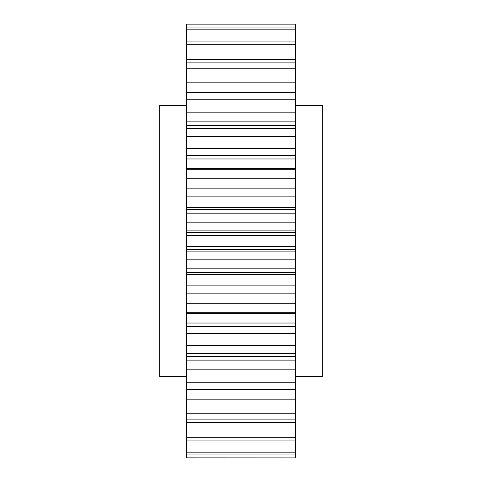 <?xml version="1.0" encoding="UTF-8"?>
<svg xmlns="http://www.w3.org/2000/svg" width="482" height="482" viewBox="0 0 482 482"><rect width="100%" height="100%" fill="white"/><g stroke="black" fill="none" stroke-linecap="round" stroke-linejoin="round"><path stroke-width="0.72" d="M186.323 376.562L159.663 376.562L159.663 105.438L186.323 105.438M295.677 105.438L322.338 105.438L322.338 376.562L295.677 376.562M295.677 457.852L295.677 235.264L186.323 235.264L186.323 457.9L295.677 457.9L186.323 457.852M186.323 235.264L186.323 24.1L295.677 24.1L295.677 125.392L186.323 125.392M295.677 235.264L295.677 125.392M295.677 168.363L186.323 168.363M295.677 169.694L186.323 169.694M295.677 178.286L186.323 178.286M295.677 188.131L186.323 188.131M295.677 268.161L186.323 268.161M295.677 259.171L186.323 259.171M295.677 222.829L186.323 222.829M295.677 213.839L186.323 213.839M295.677 312.306L186.323 312.306M295.677 303.714L186.323 303.714M295.677 353.342L186.323 353.342M295.677 345.516L186.323 345.516M295.677 454.056L186.323 454.056M295.677 452.176L186.323 452.176M295.677 440.946L186.323 440.946M295.677 422.292L186.323 422.292M295.677 437.264L186.323 437.264M295.677 419.093L186.323 419.093M295.677 399.186L186.323 399.186M295.677 413.779L186.323 413.779M295.677 389.462L186.323 389.462M295.677 369.164L186.323 369.164M295.677 382.744L186.323 382.744M295.677 333.538L186.323 333.538M295.677 313.637L186.323 313.637M295.677 293.869L186.323 293.869M295.677 272.565L186.323 272.565M295.677 24.148L186.323 24.148M295.677 27.944L186.323 27.944M295.677 29.824L186.323 29.824M295.677 41.054L186.323 41.054M295.677 44.736L186.323 44.736M295.677 59.708L186.323 59.708M295.677 62.907L186.323 62.907M295.677 68.221L186.323 68.221M295.677 82.814L186.323 82.814M295.677 92.538L186.323 92.538M295.677 99.256L186.323 99.256M295.677 112.836L186.323 112.836M295.677 128.658L186.323 128.658M295.677 136.484L186.323 136.484M295.677 148.462L186.323 148.462M295.677 209.435L186.323 209.435M295.677 230.107L186.323 230.107M295.677 251.893L186.323 251.893M295.677 360.108L186.323 360.108M295.677 356.608L186.323 356.608M295.677 326.416L186.323 326.416M295.677 323.03L186.323 323.03M295.677 288.995L186.323 288.995M295.677 285.862L186.323 285.862M295.677 274.644L186.323 274.644M295.677 121.892L186.323 121.892M295.677 155.584L186.323 155.584M295.677 158.97L186.323 158.97M295.677 193.005L186.323 193.005M295.677 196.138L186.323 196.138M295.677 207.356L186.323 207.356M295.677 232.529L186.323 232.529M295.677 246.736L186.323 246.736M295.677 249.471L186.323 249.471"/></g></svg>
